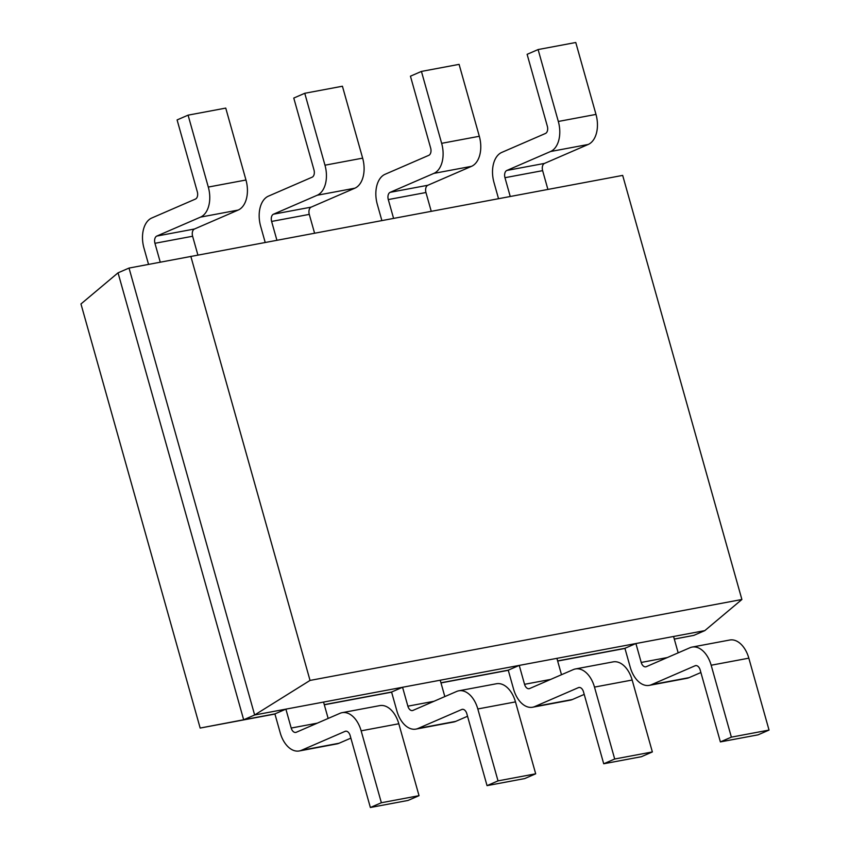 <?xml version="1.0" encoding="UTF-8"?>
<svg xmlns="http://www.w3.org/2000/svg" width="850" height="850" viewBox="0 0 850 850"><rect width="100%" height="100%" fill="white"/><g stroke="black" fill="none" stroke-linecap="round" stroke-linejoin="round"><path stroke-width="1.27" d="M274.901 713.904L280.213 732.806A24.852 15.534 -100.6 0 0 299.264 750.964A24.852 15.534 -100.6 0 0 301.378 750.316L345.058 731.372A5.992 3.74 79.4 0 1 345.567 731.213A5.992 3.74 79.4 0 1 350.158 735.59L370.366 807.5L381.363 802.74L361.144 730.83A24.852 15.534 -100.6 0 0 342.093 712.672A24.852 15.534 -100.6 0 0 339.989 713.32L296.299 732.264A5.992 3.74 79.4 0 1 295.789 732.424A5.992 3.74 79.4 0 1 291.199 728.046L285.887 709.134L274.901 713.904L243.663 719.759L118.044 272.829L129.03 268.069L254.649 714.988L704.809 630.626L693.823 635.386L674.294 639.051M274.943 714.043L200.164 728.057L243.663 719.759L254.649 714.988L310.038 680.425L741.891 599.494L622.678 175.398L129.03 268.069M624.92 648.306L630.232 667.207A24.852 15.534 -100.6 0 0 649.283 685.366A24.852 15.534 -100.6 0 0 651.387 684.718L695.077 665.773A5.992 3.74 79.4 0 1 695.587 665.614A5.992 3.74 79.4 0 1 700.177 669.991L720.386 741.901L731.372 737.141L711.163 665.231A24.852 15.534 -100.6 0 0 692.112 647.084A24.852 15.534 -100.6 0 0 690.009 647.721L646.319 666.666A5.992 3.74 79.4 0 1 645.809 666.825A5.992 3.74 79.4 0 1 641.219 662.447L635.906 643.535L624.92 648.306L557.621 660.918M508.247 670.172L513.559 689.074A24.852 15.534 -100.6 0 0 532.61 707.232A24.852 15.534 -100.6 0 0 534.714 706.584L578.404 687.639A5.992 3.74 79.4 0 1 578.914 687.48A5.992 3.74 79.4 0 1 583.504 691.857L603.713 763.768L614.699 759.008L594.49 687.097A24.852 15.534 -100.6 0 0 575.439 668.95A24.852 15.534 -100.6 0 0 573.336 669.588L529.646 688.532A5.992 3.74 79.4 0 1 529.136 688.691A5.992 3.74 79.4 0 1 524.546 684.314L519.233 665.401L508.247 670.172L440.948 682.784M391.574 692.038L396.886 710.94A24.852 15.534 -100.6 0 0 415.937 729.098A24.852 15.534 -100.6 0 0 418.051 728.45L461.731 709.506A5.992 3.74 79.4 0 1 462.241 709.346A5.992 3.74 79.4 0 1 466.831 713.724L487.039 785.634L498.026 780.874L477.817 708.964A24.852 15.534 -100.6 0 0 458.766 690.806A24.852 15.534 -100.6 0 0 456.663 691.454L412.973 710.398A5.992 3.74 79.4 0 1 412.462 710.558A5.992 3.74 79.4 0 1 407.873 706.18L402.56 687.268L391.574 692.038L324.275 704.65M200.164 728.057L80.963 303.96L118.044 272.829M674.305 639.094L693.823 635.386M624.963 648.444L557.664 661.056M508.289 670.31L440.991 682.922M391.616 692.176L324.317 704.788M741.891 599.494L704.809 630.626M190.825 256.328L310.038 680.425M635.906 643.535L673.572 636.48L678.173 652.853M649.283 685.366L686.949 678.3A24.852 15.534 -100.6 0 0 689.053 677.652L700.889 672.531M720.386 741.901L758.051 734.846L769.037 730.076L748.829 658.166A24.852 15.534 -100.6 0 0 729.778 640.018L692.112 647.084M731.372 737.141L769.037 730.076M498.525 198.666L493.978 182.463A24.852 15.534 79.4 0 1 501.766 152.416L545.456 133.471A5.992 3.74 -100.6 0 0 547.336 126.236L527.117 54.326L538.103 49.555L575.769 42.5L595.988 114.41A24.852 15.534 79.4 0 1 588.189 144.468L544.51 163.402A5.992 3.74 -100.6 0 0 542.629 170.648L547.899 189.412M538.103 49.555L558.322 121.465A24.852 15.534 79.4 0 1 550.524 151.523L506.844 170.457A5.992 3.74 -100.6 0 0 504.964 177.703L510.234 196.467M519.233 665.401L556.899 658.346L561.499 674.719M532.61 707.232L570.276 700.166A24.852 15.534 -100.6 0 0 572.39 699.518L584.216 694.397M603.713 763.768L641.378 756.713L652.364 751.942L632.156 680.032A24.852 15.534 -100.6 0 0 613.105 661.884L575.439 668.95M614.699 759.008L652.364 751.942M402.56 687.268L440.226 680.213L444.826 696.586M415.937 729.098L453.603 722.032A24.852 15.534 -100.6 0 0 455.717 721.384L467.543 716.263M487.039 785.634L524.705 778.579L535.691 773.808L515.483 701.898A24.852 15.534 -100.6 0 0 496.432 683.751L458.766 690.806M498.026 780.874L535.691 773.808M285.887 709.134L323.553 702.079L328.153 718.452M299.264 750.964L336.929 743.899A24.852 15.534 -100.6 0 0 339.044 743.251L350.869 738.129M370.366 807.5L408.032 800.445L419.029 795.674L398.809 723.764A24.852 15.534 -100.6 0 0 379.759 705.617L342.093 712.672M381.363 802.74L419.029 795.674M381.862 220.532L377.304 204.329A24.852 15.534 79.4 0 1 385.092 174.282L428.783 155.337A5.992 3.74 -100.6 0 0 430.663 148.102L410.444 76.192L421.43 71.421L459.096 64.366L479.315 136.276A24.852 15.534 79.4 0 1 471.516 166.334L427.837 185.268A5.992 3.74 -100.6 0 0 425.956 192.514L431.237 211.278M421.43 71.421L441.649 143.331A24.852 15.534 79.4 0 1 433.851 173.389L390.171 192.323A5.992 3.74 -100.6 0 0 388.291 199.569L393.571 218.333M265.189 242.399L260.631 226.196A24.852 15.534 79.4 0 1 268.419 196.148L312.109 177.204A5.992 3.74 -100.6 0 0 313.99 169.968L293.771 98.058L304.757 93.287L342.422 86.233L362.642 158.143A24.852 15.534 79.4 0 1 354.843 188.201L311.164 207.134A5.992 3.74 -100.6 0 0 309.283 214.381L314.564 233.144M304.757 93.287L324.976 165.197A24.852 15.534 79.4 0 1 317.178 195.256L273.498 214.189A5.992 3.74 -100.6 0 0 271.618 221.436L276.898 240.199M148.538 264.361L143.958 248.062A24.852 15.534 79.4 0 1 151.746 218.014L195.436 199.07A5.992 3.74 -100.6 0 0 197.317 191.834L177.097 119.924L188.084 115.154L225.749 108.099L245.969 180.009A24.852 15.534 79.4 0 1 238.181 210.067L194.491 229.001A5.992 3.74 -100.6 0 0 192.61 236.247L197.891 255.011M188.084 115.154L208.303 187.064A24.852 15.534 79.4 0 1 200.515 217.122L156.825 236.056A5.992 3.74 -100.6 0 0 154.944 243.302L160.246 262.14M651.387 684.718L689.053 677.652M695.077 665.773L696.118 665.582M711.163 665.231L748.829 658.166M641.219 662.447L667.335 657.549M558.322 121.465L595.988 114.41M550.524 151.523L588.189 144.468M506.844 170.457L544.51 163.402M504.964 177.703L542.629 170.648M534.714 706.584L572.39 699.518M578.404 687.639L579.445 687.448M594.49 687.097L632.156 680.032M524.546 684.314L550.662 679.416M418.051 728.45L455.717 721.384M461.731 709.506L462.772 709.314M477.817 708.964L515.483 701.898M407.873 706.18L433.989 701.282M301.378 750.316L339.044 743.251M345.058 731.372L346.099 731.181M361.144 730.83L398.809 723.764M291.199 728.046L317.316 723.148M441.649 143.331L479.315 136.276M433.851 173.389L471.516 166.334M390.171 192.323L427.837 185.268M388.291 199.569L425.956 192.514M324.976 165.197L362.642 158.143M317.178 195.256L354.843 188.201M273.498 214.189L311.164 207.134M271.618 221.436L309.283 214.381M208.303 187.064L245.969 180.009M200.515 217.122L238.181 210.067M156.825 236.056L194.491 229.001M154.944 243.302L192.61 236.247"/></g></svg>
